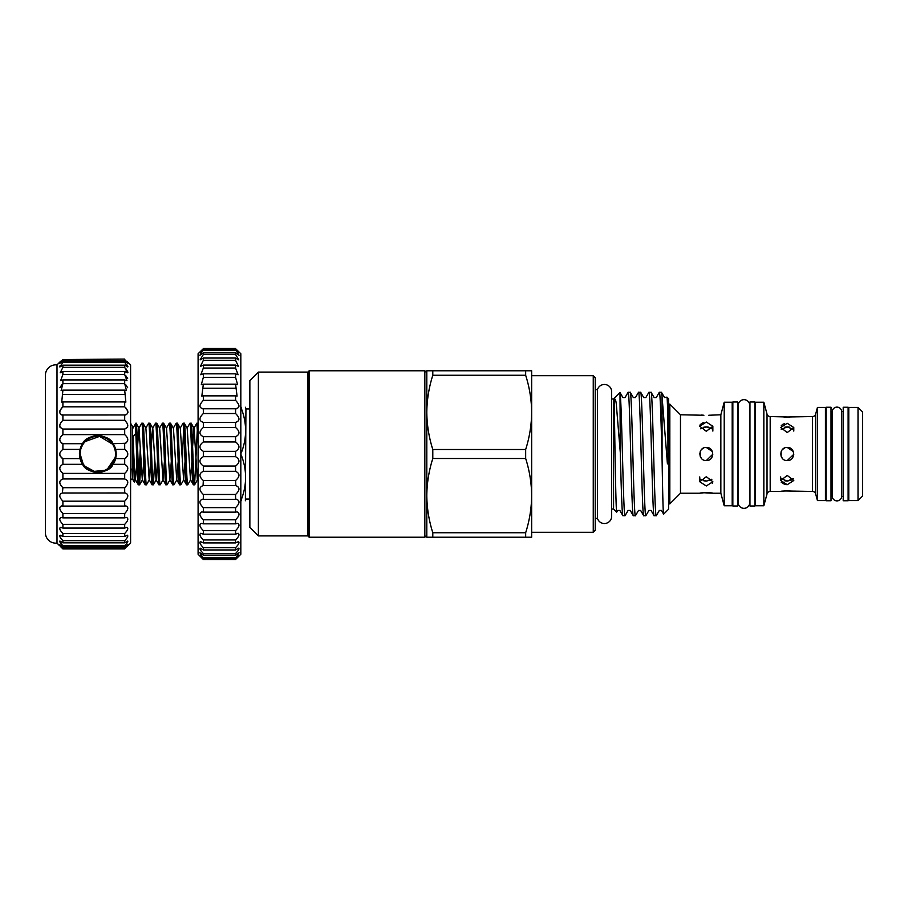 <?xml version="1.0" encoding="UTF-8"?>
<svg xmlns="http://www.w3.org/2000/svg" width="908" height="908" viewBox="0 0 908 908"><rect width="100%" height="100%" fill="white"/><g stroke="black" fill="none" stroke-linecap="round" stroke-linejoin="round"><path stroke-width="1.36" d="M126.882 361.214L130.593 364.88L130.593 543.12L126.734 546.934M127.041 546.639L127.971 545.742M60.552 546.639L62.902 548.909L124.691 548.909L127.199 545.742M127.665 455.668L125.86 457.984M125.86 443.263L113.069 443.694A18.398 18.398 0 0 1 115.645 449.403L113.069 443.694C109.153 433.491 86.498 433.479 82.594 443.694L80.006 449.403A18.398 18.398 0 0 1 82.594 443.694L62.902 443.694C58.793 441.288 58.793 438.269 62.902 434.614L62.902 429.041C58.793 427.362 58.793 424.445 62.902 420.302L62.902 415.001C58.793 414.082 58.793 411.358 62.902 406.818L62.902 401.926L61.733 402.096L62.902 390.134L61.12 390.565L62.902 383.641L62.902 379.919L60.609 380.713L62.902 374.516L62.902 371.52L60.189 372.791L62.902 367.343L62.902 365.152L59.871 366.98L62.902 362.315L62.902 360.975L59.69 363.438M127.665 427.146L124.691 429.041L62.902 429.041L59.928 427.146M125.883 407.908L127.653 410.7M127.665 410.745L127.971 412.357M125.86 414.967L62.902 415.001M125.849 384.867L127.653 387.705M125.894 375.844L127.653 378.534M125.872 368.648L127.971 372.246M126.916 364.868L127.971 366.753M127.903 544.562L124.691 547.025L124.691 545.685C127.143 543.166 128.142 541.611 127.722 541.02L124.691 542.848L124.691 540.657C127.472 537.763 128.368 535.958 127.404 535.209L124.691 536.48L124.691 533.484C127.801 530.238 128.561 528.172 126.984 527.287L124.691 528.081L124.691 524.359C128.119 520.772 128.709 518.468 126.473 517.435L124.691 517.866L124.691 513.508C128.414 509.604 128.8 507.073 125.86 505.904L124.691 506.074L124.691 501.182L62.902 501.182C58.941 497.039 58.77 494.293 62.402 492.965L62.902 487.698C58.793 483.555 58.793 480.65 62.902 478.959L62.902 473.386C58.793 469.742 58.793 466.712 62.902 464.306L62.902 458.597C58.793 455.532 58.793 452.468 62.902 449.403L62.902 443.694L61.733 443.263M124.691 501.182C128.652 497.039 128.822 494.293 125.191 492.965L62.902 492.999M124.691 513.508L62.902 513.508C59.179 509.604 58.793 507.073 61.733 505.904L62.902 506.074L62.902 501.182M124.691 524.359L62.902 524.359C59.474 520.772 58.884 518.468 61.12 517.435L62.902 517.866L62.902 513.508M124.691 533.484L62.902 533.484C59.792 530.238 59.031 528.172 60.609 527.287L62.902 528.081L62.902 524.359M124.691 540.657L62.902 540.657C60.121 537.763 59.224 535.958 60.189 535.209L62.902 536.48L62.902 533.484M124.691 545.685L62.902 545.685C60.45 543.166 59.451 541.611 59.871 541.02L62.902 542.848L62.902 540.657M124.691 548.466L62.902 548.466L60.393 545.742M62.902 548.466L60.859 546.934M59.622 545.742L57 543.12L57 364.88L60.711 361.214M59.917 365.958L59.622 366.753M61.744 384.867L59.939 387.705M61.71 407.908L59.939 410.7M59.928 410.745L59.622 412.357M61.733 414.967L62.402 415.035M59.928 455.668L61.733 457.984M124.691 492.999L124.691 487.698C128.8 483.555 128.8 480.65 124.691 478.959L124.691 473.386C128.8 469.742 128.8 466.712 124.691 464.306L113.069 464.306L115.645 458.597A18.398 18.398 0 0 1 80.006 458.597L82.594 464.306L62.902 464.306M113.069 464.306C109.153 474.521 86.498 474.509 82.594 464.306M62.902 458.597L80.006 458.597L79.427 454A18.353 18.353 0 0 1 97.826 435.647A18.353 18.353 0 0 1 116.179 454A18.353 18.353 0 0 1 97.826 472.353A18.353 18.353 0 0 1 79.473 454L80.006 449.403L62.902 449.403M116.224 454L115.645 458.597L124.691 458.597C128.8 455.532 128.8 452.468 124.691 449.403L115.645 449.403L116.224 454M57 543.12A10.487 10.487 0 0 1 45.4 533.03L45.4 374.97A10.487 10.487 0 0 1 57 364.88M80.472 450.527L80.131 454A17.695 17.695 0 0 0 97.826 471.695A17.695 17.695 0 0 0 115.52 454A17.695 17.695 0 0 0 97.826 436.305A17.695 17.695 0 0 0 80.131 454L83.116 463.84M115.18 450.538L114.17 447.213M112.535 444.171L99.562 436.396L85.318 441.492M83.116 444.16L81.482 447.224M192.609 446.611L193.926 428.179L196.832 423.196L198.092 441.594M198.092 423.241L196.832 423.196M130.593 423.241L132.227 425.886L132.557 428.837L135.837 423.196L135.837 433.445C136.631 451.276 137.517 486.245 138.345 484.804L139.548 484.804C138.402 486.688 137.256 421.312 136.109 423.196L139.015 428.179L142.318 479.821L143.782 461.389M135.837 433.445L132.999 436.725L134.361 466.939L135.44 479.821L138.345 484.804M137.551 446.611L138.879 428.179L141.784 423.196C142.931 421.312 144.077 486.688 145.223 484.804L146.438 484.804C145.291 486.688 144.134 421.312 142.987 423.196L145.904 428.179L149.196 479.821L150.66 461.389M142.318 479.821L145.223 484.804M141.784 423.196L142.987 423.196M145.757 428.179L148.662 423.196C149.809 421.312 150.966 486.688 152.113 484.804L153.316 484.804C152.169 486.688 151.023 421.312 149.877 423.196L152.782 428.179L156.085 479.821L157.549 461.389M149.196 479.821L152.113 484.804M148.662 423.196L149.877 423.196M151.318 446.611L152.646 428.179L155.552 423.196C156.698 421.312 157.844 486.688 158.991 484.804L160.194 484.804C159.048 486.688 157.901 421.312 156.755 423.196L159.66 428.179L162.963 479.821L164.427 461.389M156.085 479.821L158.991 484.804M155.552 423.196L156.755 423.196M159.524 428.179L162.43 423.196C163.576 421.312 164.723 486.688 165.869 484.804L167.072 484.804C165.926 486.688 164.779 421.312 163.633 423.196L166.539 428.179L169.841 479.821L171.306 461.389M162.963 479.821L165.869 484.804M162.43 423.196L163.633 423.196M166.402 428.179L169.308 423.196C170.454 421.312 171.601 486.688 172.747 484.804L173.961 484.804C172.815 486.688 171.657 421.312 170.511 423.196L173.428 428.179L176.719 479.821L178.184 461.389M169.841 479.821L172.747 484.804M169.308 423.196L170.511 423.196M173.28 428.179L176.186 423.196C177.332 421.312 178.49 486.688 179.636 484.804L180.84 484.804C179.693 486.688 178.547 421.312 177.401 423.196L180.306 428.179L183.609 479.821L185.073 461.389M176.719 479.821L179.636 484.804M176.186 423.196L177.401 423.196M180.17 428.179L183.076 423.196C184.222 421.312 185.368 486.688 186.515 484.804L187.718 484.804C186.571 486.688 185.425 421.312 184.279 423.196L187.184 428.179L190.487 479.821L191.951 461.389M183.609 479.821L186.515 484.804M183.076 423.196L184.279 423.196M187.048 428.179L189.954 423.196C191.1 421.312 192.246 486.688 193.393 484.804L194.596 484.804C193.449 486.688 192.303 421.312 191.157 423.196L194.062 428.179L197.365 479.821L198.092 475.44M190.487 479.821L193.393 484.804M189.954 423.196L191.157 423.196M138.947 480.275L140.343 446.611M141.001 461.389L139.548 484.804M149.343 479.821L146.438 484.804M154.757 461.389L153.316 484.804M163.099 479.821L160.194 484.804M169.978 479.821L167.072 484.804M176.867 479.821L173.961 484.804M183.677 427.725L182.281 461.389M183.745 479.821L180.84 484.804M190.623 479.821L187.718 484.804M197.433 427.725L194.596 484.804M131.127 479.163L132.557 479.163L134.282 482.057L132.999 436.725M132.557 428.837L132.557 479.163M235.581 494.474C240.007 490.241 240.087 487.29 235.842 485.621L235.581 480.514C240.075 476.541 240.075 473.477 235.581 471.309L235.581 466.042C240.075 462.615 240.075 459.482 235.581 456.656L235.581 451.344C240.075 448.518 240.075 445.385 235.581 441.958L235.581 436.691C240.075 434.535 240.075 431.459 235.581 427.486L235.581 422.368C240.075 420.926 240.075 417.975 235.581 413.526L235.581 408.668C240.075 407.964 240.075 405.195 235.581 400.36L235.581 395.854L237.079 396.126L235.581 384.163L237.624 384.708L235.581 377.399L235.581 373.835L238.1 374.743L235.581 368.046L235.581 365.073L238.498 366.412L235.581 360.363L235.581 358.036L238.804 359.874L235.581 354.506L235.581 352.871L239.031 355.266L235.581 349.671C240.075 353.7 240.075 353.371 235.581 348.683L240.824 353.734L240.824 554.266L235.581 559.498L239.156 555.321L235.581 558.329L239.031 552.734L235.581 555.129L235.581 553.494C238.361 550.668 239.428 548.886 238.804 548.126L235.581 549.964L235.581 547.638C238.668 544.516 239.633 542.496 238.498 541.588L235.581 542.927L235.581 539.954C238.974 536.549 239.814 534.313 238.1 533.257L235.581 534.165L235.581 530.601C239.269 526.924 239.95 524.484 237.624 523.292L235.581 523.837L235.581 519.762C239.553 515.846 240.053 513.213 237.079 511.874L235.581 512.146L235.581 507.64C239.791 503.531 240.098 500.728 236.489 499.23L235.581 499.332L235.581 494.474L203.335 494.474L203.335 499.332L202.427 499.23C198.818 500.728 199.113 503.531 203.335 507.64L203.335 512.146L201.837 511.874C198.863 513.213 199.363 515.846 203.335 519.762L203.335 523.837L201.292 523.292C198.954 524.484 199.635 526.924 203.335 530.601L203.335 534.165L200.816 533.257C199.102 534.313 199.942 536.549 203.335 539.954L203.335 542.927L200.418 541.588C199.272 542.496 200.248 544.516 203.335 547.638L203.335 549.964L200.101 548.126C199.476 548.886 200.554 550.668 203.335 553.494L203.335 555.129L199.885 552.734L203.335 558.329L199.76 555.321L203.335 559.498L198.092 554.266L198.092 353.734L203.335 348.683C198.841 353.371 198.841 353.689 203.335 349.671L199.885 355.266L203.335 352.871L203.335 354.506L200.101 359.874L203.335 358.036L203.335 360.363L200.418 366.412L203.335 365.073L203.335 368.046L200.816 374.743L203.335 373.835L203.335 377.399L201.292 384.708L203.335 384.163L201.826 396.126L203.335 395.854L203.335 400.36C198.841 405.184 198.841 407.953 203.335 408.668L203.335 413.526C198.841 417.975 198.841 420.915 203.335 422.368L203.335 427.486C198.841 431.459 198.841 434.523 203.335 436.691L203.335 441.958C198.841 445.385 198.841 448.518 203.335 451.344L203.335 456.656C198.841 459.482 198.841 462.615 203.335 466.042L203.335 471.309C198.841 473.465 198.841 476.541 203.335 480.514L203.063 485.621C198.818 487.29 198.909 490.241 203.335 494.474M235.581 507.64L203.335 507.64M235.581 519.762L203.335 519.762M235.581 530.601L203.335 530.601M235.581 539.954L203.335 539.954M235.581 547.638L203.335 547.638M235.581 553.494L203.335 553.494M235.581 557.41L203.335 557.41M235.581 559.317L203.335 559.317M249.859 408.941L245.932 408.941L245.387 500.762M240.824 452.979L240.824 455.022M240.824 407.238L241.256 407.238C247.033 407.238 247.033 407.238 241.256 407.238C247.033 407.238 247.033 407.238 241.256 407.238L240.824 408.271M241.256 452.979C247.033 438.099 247.033 423.196 241.256 408.271M307.857 535.913L307.857 372.087L258.383 372.087L258.383 535.913L307.857 535.913L309.174 537.23L309.174 370.77L307.857 372.087M593.253 532.315L531.657 532.315L531.657 495.609C531.52 482.988 529.523 470.616 525.664 458.495L432.798 458.495C428.939 470.639 426.93 483.011 426.805 495.609L426.805 535.266L424.842 537.23L424.842 370.77L426.805 372.734L426.805 412.391C426.942 425.012 428.939 437.384 432.798 449.505L525.664 449.505C529.523 437.361 531.52 424.989 531.657 412.391L531.657 375.685L593.253 375.685L595.228 377.649L595.228 530.351L593.253 532.315L593.253 375.685M258.383 535.913L249.859 527.4L249.859 380.6L258.383 372.087M424.842 370.77L309.174 370.77M424.842 537.23L309.174 537.23M858.015 500.592L858.015 407.408L848.776 407.408L848.776 500.592L858.015 500.592L862.6 496.006L862.6 411.994L858.015 407.408M825.44 496.438L826.098 496.438M825.44 411.562L826.098 411.562M831.013 407.238L831.013 500.762L826.098 500.762L826.098 407.238L831.013 407.238M831.013 496.438L832.295 496.438L832.295 411.562L831.013 411.562M832.295 411.562A4.688 4.688 0 0 1 836.972 407.113A4.688 4.688 0 0 1 841.659 411.562L841.659 496.438A4.688 4.688 0 0 1 836.972 500.887A4.688 4.688 0 0 1 832.295 496.438M848.117 496.438L848.776 496.438M848.117 411.562L848.776 411.562M848.117 407.238L848.117 500.762L843.203 500.762L843.203 407.238L848.117 407.238M841.659 496.438L843.203 496.438M841.659 411.562L843.203 411.562M825.44 500.592L825.44 407.408L817.45 407.408L817.45 500.592L825.44 500.592M784.739 490.956L812.478 491.455A3.28 3.28 0 0 1 815.645 493.884L817.45 500.592M812.478 491.455L812.478 416.545A3.28 3.28 0 0 0 815.645 414.116L817.45 407.408M791.867 479.969L787.236 481.081L793.286 478.641M787.236 460.549C795.692 460.958 795.692 447.042 787.236 447.451C778.792 447.031 778.769 460.958 787.236 460.549L793.785 454.306M787.236 432.56L793.785 427.52L787.236 423.287L780.687 427.52L787.236 432.56M787.236 475.44L780.687 480.48L787.236 484.713L793.785 480.48L787.236 475.44M812.478 416.545L784.841 417.044M793.785 491.455C794.194 490.831 780.278 490.831 780.687 491.455L770.188 491.455A3.28 3.28 0 0 0 767.033 493.884L767.033 414.116A3.28 3.28 0 0 0 770.188 416.545L789.699 417.044M793.286 429.359L787.236 426.919L789.744 427.191M793.308 451.537L787.236 447.451M780.687 491.455L784.66 490.967M763.844 505.767L763.844 402.233L755.524 402.233L755.524 505.767L763.844 505.767L767.033 493.884M767.033 414.116L763.844 402.233M754.866 500.83L755.524 500.83M754.866 407.17L755.524 407.17M754.866 506.006L754.866 401.994L749.951 401.994L749.951 506.006L754.866 506.006M749.815 405.501A5.834 5.834 0 0 0 743.981 399.668A5.834 5.834 0 0 0 738.147 405.501L738.147 502.499A5.834 5.834 0 0 0 743.981 508.332A5.834 5.834 0 0 0 749.815 502.499L749.815 405.513M732.188 500.83L732.847 500.83M732.188 407.17L732.847 407.17M737.761 506.006L737.761 401.994L732.847 401.994L732.847 506.006L737.761 506.006M710.93 479.969L706.299 481.081L711.895 479.208M712.859 481.739L706.299 476.711L699.75 481.739L706.299 485.973L712.859 481.739L712.36 483.442M711.895 428.792L706.299 426.919L708.808 427.191M708.773 415.251L720.85 414.774L724.209 402.233L724.209 505.767L720.85 493.226L720.85 414.774M706.299 431.289L712.859 426.261L706.299 422.027L699.75 426.261L706.299 431.289M712.383 451.56L706.299 447.451C697.866 447.031 697.832 460.958 706.299 460.549L712.848 454.193M706.299 460.549C714.766 460.958 714.755 447.042 706.299 447.451M703.802 492.749L712.859 493.226C713.257 492.624 699.353 492.624 699.75 493.226L703.723 492.76M699.75 493.226L680.478 493.226L669.832 503.872L669.832 404.128L668.617 404.128M669.832 503.872L668.617 503.872M680.478 493.226L680.478 414.774L669.832 404.128M680.478 414.774L703.904 415.251M720.85 493.226L712.859 493.226M724.209 505.767L732.188 505.767L732.188 402.233L724.209 402.233M426.805 495.609C426.942 508.242 428.939 520.613 432.798 532.735L525.664 532.735C529.523 520.59 531.52 508.219 531.657 495.609L531.657 537.23L426.805 537.23L426.805 370.77L531.657 370.77L531.657 412.391C531.52 399.758 529.523 387.387 525.664 375.265L432.798 375.265C428.939 387.41 426.93 399.781 426.805 412.391M432.798 458.495L432.798 449.505M611.64 391.711A7.241 7.241 0 0 0 597.453 389.668L597.453 518.332A7.241 7.241 0 0 0 611.64 516.289L611.64 391.711M595.228 518.332L597.453 518.332M595.228 389.668L597.453 389.668M668.617 398.816L668.617 509.184L663.635 514.166L661.444 510.432L659.333 510.432L656.234 515.733L654.066 515.676L651.047 510.432L648.925 510.432L645.826 515.733L643.67 515.676L640.639 510.432L638.528 510.432L635.43 515.733L633.262 515.676L630.231 510.432L628.12 510.432L625.022 515.733L622.854 515.676L619.835 510.432L617.712 510.432L616.691 512.135C616.01 513.622 615.045 456.531 614.546 421.38L614.421 402.244C614.296 396.717 615.806 399.248 616.271 403.867L620.289 452.524L619.994 392.562L622.922 397.568L625.033 397.568L628.132 392.267L630.3 392.324L633.319 397.568L635.441 397.568L638.54 392.267L640.696 392.324L643.727 397.568L645.838 397.568L648.936 392.267L651.104 392.324L654.135 397.568L656.246 397.568L659.265 392.324L661.433 392.267L664.531 397.568L666.937 397.136L668.617 398.816M663.635 514.166C663.101 515.392 662.59 489.503 662.068 458.881L662.068 396.705L667.232 461.491C667.425 464.51 667.618 464.68 667.789 461.99L667.902 456.327C668.095 425.511 667.494 396.864 666.937 397.136M611.64 509.013L613.57 509.013L613.57 398.987L611.64 398.987M613.57 509.013L616.691 512.135M613.57 398.987L619.994 392.562M661.433 392.267L662.068 396.705M662.068 458.881C661.183 424.513 660.241 391.166 659.344 392.267M651.036 392.267C652.761 388.454 654.498 519.546 656.234 515.733M654.135 515.733C652.409 519.546 650.673 388.454 648.936 392.267M640.628 392.267C642.365 388.454 644.101 519.546 645.826 515.733M643.738 515.733C642.001 519.546 640.265 388.454 638.54 392.267M630.231 392.267C631.957 388.454 633.693 519.546 635.43 515.733M633.33 515.733C631.605 519.546 629.868 388.454 628.132 392.267M240.824 499.729L241.256 500.762C247.033 500.762 247.033 500.762 241.256 500.762C247.033 500.762 247.033 500.762 241.256 500.762L240.824 500.762M241.256 499.729C247.033 484.849 247.033 469.947 241.256 455.022M622.933 515.733C622.059 516.675 621.163 485.928 620.289 452.524M620.289 394.764C621.878 410.518 623.444 519.614 625.022 515.733M525.664 449.505L525.664 458.495M531.657 495.609L531.657 412.391M525.664 532.735L525.664 537.23M525.664 370.77L525.664 375.265M432.798 375.265L432.798 370.77M432.798 537.23L432.798 532.735M703.677 415.24L701.612 415.047M700.692 457.382L699.75 453.728M701.691 449.346L703.552 448.053M699.75 426.261L700.238 424.569L703.643 422.356M700.216 451.582L700.238 456.474M700.272 456.576L701.634 458.597M703.757 427.203L706.299 426.919L700.715 428.792M700.715 479.208L706.299 481.081L703.791 480.797M781.13 451.628L781.164 456.474M781.232 456.622L782.56 458.585M784.682 427.203L787.236 426.919L781.186 429.359M784.614 417.033L782.548 416.829M781.186 425.795L782.548 424.479M782.844 424.308L784.501 423.65M781.186 478.641L787.236 481.081L784.728 480.797M782.537 449.437L784.762 447.939M787.202 484.713L784.75 484.418M784.705 484.407L781.186 482.205M235.581 348.502L203.335 348.502M235.581 348.683L203.335 348.683C198.841 353.371 198.841 353.689 203.335 349.671L235.581 349.671C240.075 353.7 240.075 353.371 235.581 348.683M235.581 350.59L203.335 350.59M235.581 352.871L203.335 352.871M235.581 354.506L203.335 354.506M235.581 358.036L203.335 358.036M235.581 360.363L203.335 360.363M235.581 365.073L203.335 365.073M235.581 368.046L203.335 368.046M235.581 373.835L203.335 373.835M235.581 377.399L203.335 377.399M235.581 384.163L203.335 384.163M235.581 388.238L203.335 388.238M235.581 395.854L203.335 395.854M235.581 400.36L203.335 400.36M236.489 408.77L202.552 408.77M235.581 413.526L203.335 413.526M235.842 422.379L203.063 422.379M235.581 427.486L203.335 427.486M235.581 436.691L203.335 436.691M235.581 441.958L203.335 441.958M235.581 451.344L203.335 451.344M235.581 456.656L203.335 456.656M235.581 466.042L203.335 466.042M235.581 471.309L203.335 471.309M235.581 480.514L203.335 480.514M235.581 485.632L203.335 485.632M235.581 499.332L203.335 499.332M235.581 512.146L203.335 512.146M235.581 523.837L203.335 523.837M235.581 534.165L203.335 534.165M235.581 542.927L203.335 542.927M235.581 549.964L203.335 549.964M235.581 555.129L203.335 555.129M235.581 558.329L203.335 558.329M235.581 559.498L203.335 559.498M131.127 469.447L130.593 482.227M132.227 425.886L132.227 468.29A2.951 1.498 180 0 1 130.593 469.629M135.44 479.821L136.904 461.389M85.307 466.508L94.353 471.354L104.602 470.344M107.643 468.721L115.18 457.473M59.69 544.562L62.902 547.025L62.902 545.685M124.691 449.403L124.691 443.694C128.8 441.288 128.8 438.269 124.691 434.614L124.691 429.041C128.8 427.362 128.8 424.445 124.691 420.302L124.691 415.001C128.8 414.082 128.8 411.358 124.691 406.818L124.691 401.926L125.86 402.096L124.691 390.134L126.473 390.565L124.691 383.641L124.691 379.919L126.984 380.713L124.691 374.516L124.691 371.52L127.404 372.791L124.691 367.343L124.691 365.152L127.722 366.98L124.691 362.315L124.691 360.975L62.902 360.975C58.793 364.426 58.793 363.949 62.902 359.534L124.691 359.091L62.902 359.534M124.691 547.025L62.902 547.025M124.691 542.848L62.902 542.848M124.691 536.48L62.902 536.48M124.691 528.081L62.902 528.081M124.691 517.866L62.902 517.866M124.691 506.074L62.902 506.074M124.691 487.698L62.902 487.698M124.691 478.959L62.902 478.959M124.691 473.386L62.902 473.386M124.691 464.306L124.691 458.597M124.691 434.614L62.902 434.614M124.691 420.302L62.902 420.302M124.691 406.818L62.902 406.818M124.691 401.926L62.902 401.926M124.691 394.492L62.902 394.492M124.691 390.134L62.902 390.134M124.691 383.641L62.902 383.641M124.691 379.919L62.902 379.919M124.691 374.516L62.902 374.516M124.691 371.52L62.902 371.52M124.691 367.343L62.902 367.343M124.691 365.152L62.902 365.152M124.691 362.315L62.902 362.315M124.691 359.534C128.8 363.949 128.8 364.426 124.691 360.975L127.903 363.438M815.645 414.116L815.645 493.884M770.188 416.545L770.188 491.455M245.932 408.941L245.387 407.238M793.785 427.52L793.785 431.073M712.859 426.261L712.859 431.073M699.75 481.739L699.75 476.927M780.687 480.48L780.687 476.927M249.859 499.06L245.932 499.06M135.576 479.821L134.282 482.057M142.454 479.821L139.605 484.747M156.221 479.821L153.373 484.747M197.501 479.821L194.653 484.747M197.365 479.821L198.092 481.081"/></g></svg>
